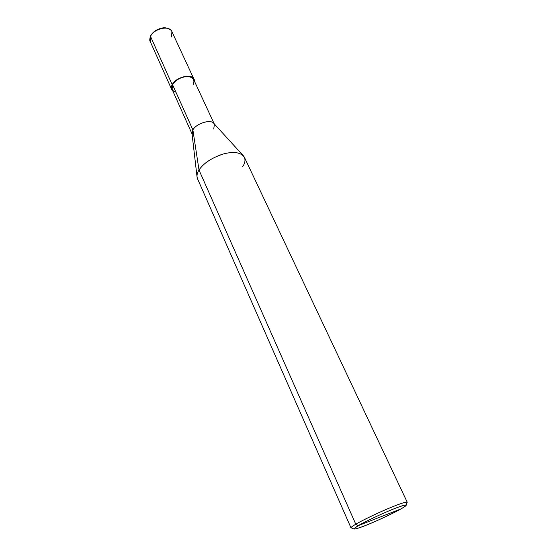 <?xml version="1.0" encoding="UTF-8"?>
<svg xmlns="http://www.w3.org/2000/svg" width="557" height="557" viewBox="0 0 557 557"><rect width="100%" height="100%" fill="white"/><g stroke="black" fill="none" stroke-linecap="round" stroke-linejoin="round"><path stroke-width="0.84" d="M172.19 84.671C176.263 76.177 194.825 72.793 194.456 81.211L194.052 79.379C191.733 72.967 175.74 77.263 172.19 84.671L171.73 89.552L172.851 91.056C171.11 89.252 170.888 87.129 172.19 84.671L150.508 36.4L150.223 41.51L150.508 36.4L172.19 84.671M150.508 36.01L150.508 36.4L150.508 36.01C152.75 31.93 156.608 29.284 162.073 28.059C166.696 26.806 171.758 29.987 171.904 31.631C169.377 24.821 153.753 28.762 150.508 36.4C153.753 28.762 169.377 24.821 171.904 31.631L194.052 79.379M171.57 36.971L171.904 31.631M358.269 525.627C364.981 521.582 385.444 512.015 395.707 508.123C407.341 503.813 409.117 504.064 401.033 508.882L358.269 525.627L353.751 528.885C354.816 529.526 360.685 527.597 371.352 523.1C381.761 518.72 395.268 512.203 401.033 508.882C393.959 513.004 375.174 521.77 365.148 525.634C353.291 530.146 351.001 530.139 358.269 525.627L401.033 508.882C404.814 506.752 406.54 505.45 406.206 504.983C404.208 504.858 397.858 507.072 387.15 511.632C374.708 517.077 365.079 521.742 358.269 525.627L355.784 524.214C352.56 526.087 350.973 527.305 351.001 527.855L351.683 528.022L350.994 527.73C351.251 527.096 352.846 525.926 355.784 524.214L358.269 525.627M192.054 133.924L172.106 89.392L172.552 84.664C170.839 88.326 171.967 90.84 175.928 92.184M193.175 84.49C195.117 79.728 193.147 77.068 187.263 76.511C180.712 77.096 175.81 79.818 172.552 84.664L192.882 129.892L192.262 134.397M196.983 176.458L192.012 133.576L192.882 129.892L199.002 170.017C197.387 172.545 196.753 174.975 197.081 177.307M351.001 527.855L197.505 178.693C196.51 176.026 197.011 173.136 199.002 170.017L355.784 524.214L199.002 170.017L192.882 129.892L172.552 84.664C175.984 77.507 191.441 73.357 193.683 79.554L214.208 123.828M213.735 128.994L214.424 124.295C212.377 118.488 196.6 122.972 192.882 129.892C196.329 123.438 210.929 118.759 213.972 123.563L243.653 156.085C239.419 152.033 232.332 151.42 222.396 154.247C211.18 158.181 203.375 163.438 199.002 170.017C203.73 163.034 211.98 157.652 223.747 153.864C234.079 151.253 240.965 152.402 244.419 157.311L407.237 502.233C405.663 501.76 399.063 503.981 387.435 508.896C375.759 513.832 361.389 520.865 355.784 524.214C361.284 520.934 375.146 514.125 386.732 509.195C398.22 504.315 405.023 501.961 407.146 502.142L406.909 502.853L407.237 502.233M242.546 166.808C245.352 162.818 245.721 159.246 243.653 156.085M150.474 36.087C149.61 39.157 149.527 40.967 150.223 41.51L171.73 89.552M350.994 527.73L353.751 528.885M407.146 502.142L406.206 504.983"/></g></svg>
